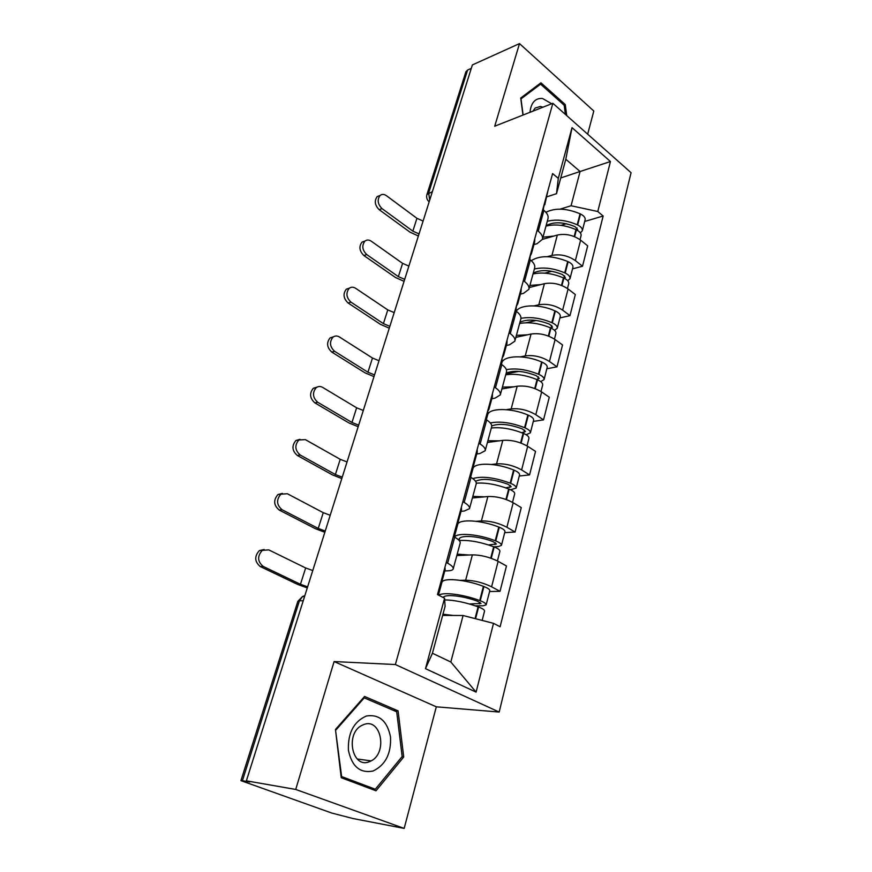 <?xml version="1.0" encoding="UTF-8"?>
<svg xmlns="http://www.w3.org/2000/svg" width="872" height="872" viewBox="0 0 872 872"><rect width="100%" height="100%" fill="white"/><g stroke="black" fill="none" stroke-linecap="round" stroke-linejoin="round"><path stroke-width="1.31" d="M587.673 134.19L593.799 111.017L519.505 43.6L472.384 64.92L246.384 780.822L295.728 789.454L404.172 828.4L436.316 706.811L499.176 712.043L631.077 172.71L552.859 103.288L395.365 664.54L334.096 661.554L295.728 789.454M404.172 828.4L352.888 818.514L331.72 813.031L240.934 780.636L297.853 601.266L299.412 600.808L242.405 780.713L240.934 780.636M519.505 43.6L494.718 126.211L552.859 103.288M465.844 71.907L467.621 70.032L428.653 193.006L429.7 200.124M471.294 68.376L467.621 70.032M242.405 780.713L249.675 781.988L246.384 780.822M460.274 580.349L465.648 580.218C474.335 580.458 482.99 582.649 491.601 586.812L500.027 591.336L506.469 565.972L498.141 561.339C489.628 557.099 481.05 554.941 472.384 554.865L456.808 555.573M442.093 580.796L443.652 580.763M453.233 568.784L460.176 543.147C460.58 541.49 458.759 539.506 454.704 537.185L447.608 563.192C451.718 565.459 453.582 567.367 453.2 568.926C452.764 570.07 451.02 570.702 447.979 570.822L444.785 570.92M447.608 563.192L446.257 562.473M489.584 591.499L500.027 591.336M454.704 537.185L453.375 536.454M476.243 521.314L481.399 520.933C490.02 520.813 498.512 522.917 506.894 527.266L515.08 532.018L521.271 507.591L513.194 502.741C504.91 498.337 496.473 496.255 487.884 496.528L472.406 497.967M457.974 522.644L459.479 522.535M462.879 501.662L464.187 502.425C468.177 504.812 469.943 506.894 469.507 508.67L464.242 511.057L461.07 511.319M504.714 532.661L515.08 532.018M469.539 508.518L476.21 483.884C476.679 482.009 474.946 479.862 471.011 477.431L469.725 476.657M491.579 464.46L496.56 463.871C505.106 463.413 513.455 465.43 521.62 469.932L529.566 474.913L535.539 451.38L527.68 446.322C519.603 441.755 511.319 439.771 502.806 440.36L487.415 442.464M472.918 466.673L474.728 466.455M478.87 443.205L480.134 444.001C484.004 446.486 485.682 448.731 485.192 450.715L479.894 453.549L476.733 453.963M519.276 476.014L529.566 474.913M485.235 450.541L491.645 426.855C492.168 424.784 490.522 422.484 486.696 419.944L485.453 419.138M506.316 409.677L511.166 408.892C519.636 408.129 527.843 410.069 535.8 414.712L543.529 419.89L549.284 397.207L541.643 391.964C533.773 387.255 525.62 385.348 517.183 386.231L501.901 388.967M487.437 412.718L489.443 412.391M494.25 386.95L495.481 387.778C499.231 390.362 500.833 392.749 500.288 394.929L494.969 398.177L491.83 398.722M533.304 421.405L543.529 419.89M500.332 394.733L506.501 371.952C507.079 369.695 505.509 367.254 501.803 364.616L500.583 363.788M520.508 356.844L525.238 355.885C533.642 354.839 541.708 356.703 549.458 361.488L556.99 366.84L562.538 344.963L555.093 339.546C547.431 334.706 539.408 332.875 531.048 334.041L515.864 337.344M502.25 360.528L503.635 360.245M509.063 332.777L510.262 333.627C513.902 336.309 515.428 338.827 514.829 341.181L509.488 344.811L506.37 345.486M546.842 368.747L556.99 366.84M514.883 340.974L520.824 319.032C521.445 316.612 519.952 314.04 516.344 311.326L515.167 310.465M534.176 305.876L538.82 304.764C547.147 303.456 555.083 305.244 562.647 310.149L569.972 315.653L575.324 294.551L568.086 288.97C560.598 284.021 552.717 282.255 544.422 283.673L529.348 287.52M515.995 310.236L517.347 309.92M523.331 280.588L524.497 281.46C528.04 284.218 529.489 286.855 528.846 289.373L523.494 293.363L520.399 294.137M559.9 317.931L569.972 315.653M528.846 289.373L534.634 268.009C535.288 265.437 533.871 262.745 530.372 259.954L529.217 259.071M547.376 256.673L551.932 255.42C560.184 253.861 567.999 255.583 575.367 260.597L582.507 266.254L587.684 245.86L580.621 240.149C573.318 235.091 565.557 233.391 557.339 235.048L542.373 239.397L536.999 243.713L533.926 244.596M537.098 230.252L538.231 231.145C541.676 233.979 543.06 236.737 542.373 239.397M572.523 268.859L582.507 266.254M542.438 239.168L547.954 218.785C548.652 216.06 547.3 213.269 543.899 210.403L542.776 209.498M463.087 615.512L493.508 623.349L476.101 692.128L425.492 668.661L444.578 598.214L445.091 606.356L432.425 653.259L450.835 662.012L463.087 615.512L442.649 615.414M560.751 177.953L580.087 171.501L565.797 159.26L556.5 193.693L558.298 178.357L552.597 173.572L437.482 594.562L444.578 598.214M558.298 178.357L572.032 127.639L610.444 161.538L597.789 211.515L571.062 205.748L580.087 171.501L610.444 161.538M493.508 623.349L500.114 626.75L603.152 216.016L597.789 211.515M499.176 712.043L395.365 664.54M436.316 706.811L334.096 661.554M364.583 696.456L335.458 729.493L341.235 777.726L376.017 790.795L403.725 757.005L398.068 710.854L364.583 696.456M566.735 115.605L565.263 104.564L540.923 82.807L520.715 98.035L522.949 115.082M560.107 209.138L571.062 205.748M556.5 193.693L546.995 196.767M584.709 221.455L603.152 216.016M476.101 692.128L450.835 662.012M425.492 668.661L432.425 653.259M565.797 159.26L572.032 127.639M393.534 710.44L398.068 710.854M401.959 756.776L403.725 757.005M563.988 105.065L565.263 104.564M312.765 570.539L305.658 567.966L268.718 549.861L262.276 550.396C257.142 556.216 257.447 561.568 263.213 566.44L260.303 566.571C254.548 561.699 254.243 556.369 259.376 550.57L264.14 549.491M439.237 588.164L439.521 590.224L438.224 594.944M444.687 599.892C454.41 600.067 465.55 602.378 478.096 606.814L478.619 607.01C482.674 608.58 484.647 609.942 484.549 611.087L482.151 620.428M453.255 615.469L442.976 614.204M475.273 605.811L483.164 605.789L486.151 604.852C486.26 603.686 484.287 602.312 480.243 600.743L479.72 600.546C463.512 594.377 442.584 591.761 438.878 595.282M486.151 604.852L489.792 590.726C489.901 589.516 487.949 588.12 483.927 586.54L483.404 586.344C465.561 579.455 442.725 577.438 441.886 582.452L441.832 582.659M441.308 583.673L445.167 569.547L444.916 567.399M440.011 585.308L441.243 583.891L440.97 581.809M443.249 597.527C444.644 593.821 463.174 595.761 477.616 601.266L481.006 603.457L469.343 603.958M443.685 597.004L443.499 597.658M307.609 586.856L300.459 584.284L263.213 566.44M260.303 566.571L297.505 584.36L307.271 587.935M373.096 771.001C385.457 765.017 391.266 753.67 390.514 736.938C387.277 721.024 379.255 714.037 366.436 715.999C353.836 721.504 347.819 732.905 348.397 750.193C351.874 766.586 360.103 773.519 373.096 771.001M368.911 761.877L371.156 760.896C387.637 752.808 381.228 718.332 364.365 724.327L361.564 725.548C345.181 733.897 352.179 768.45 368.911 761.877M336.036 729.886L364.234 697.873L396.695 711.792L402.166 756.525L375.309 789.236L341.628 776.56L335.491 729.82M363.395 697.807L364.234 697.873M369.259 788.255L375.309 789.236M341.083 776.472L341.628 776.56M551.671 103.757L542.471 98.46C535.266 98.002 531.092 102.624 529.958 112.314M542.918 107.212L540.444 106.449L535.146 108.052L533.01 111.115M520.835 99.005L540.586 84.159L564.173 105.229L565.394 114.417M537.359 85.5L540.586 84.159M523.113 115.017L521.009 98.928M330.205 515.287L323.25 512.671L287.357 493.737L280.871 494.195C276.151 499.754 276.544 504.932 282.048 509.717L279.138 510.011C273.634 505.226 273.252 500.07 277.972 494.533L282.354 493.389M455.893 527.244L456.078 529.587L454.094 536.847M459.25 540.553C468.951 539.888 480.428 541.948 493.672 546.755L494.184 546.951C498.141 548.553 500.048 550.025 499.907 551.344L497.432 560.958M469.169 555.006L457.201 554.134M493.781 546.798L498.435 546.559L501.455 545.349C501.596 544.008 499.7 542.537 495.754 540.923L495.242 540.727C478.783 534.176 457.342 532.356 454.486 537.065M501.455 545.349L504.943 531.746C505.106 530.372 503.22 528.868 499.296 527.255L498.784 527.059C481.355 520.039 458.759 518.775 457.713 524.508L457.647 524.737M457.811 523.244L461.506 509.706L461.353 507.275M456.459 525.173L457.746 523.505L457.56 521.129M457.473 525.369L456.383 525.445M458.912 540.193L458.999 539.299C459.838 534.667 478.608 535.866 493.116 541.654L496.397 543.997L488.473 544.924M459.588 538.373L459.053 540.335M325.234 531.026L318.247 528.421L282.048 509.717M279.138 510.011L315.293 528.65L324.842 532.28M347.045 461.964L340.233 459.315L305.331 439.619L298.834 439.989C294.474 445.309 294.932 450.312 300.208 455.031L297.298 455.467C292.033 450.77 291.575 445.766 295.935 440.469L299.979 439.314M471.905 468.656L472.014 471.262L470.422 477.071M476.308 483.175C485.9 482.499 496.691 484.429 508.67 488.952L509.172 489.148C513.041 490.783 514.883 492.342 514.698 493.825L512.507 502.348M484.538 496.833L472.831 496.364M510.589 489.77L516.18 488.048C516.366 486.554 514.535 484.985 510.676 483.339L510.185 483.143C494.402 477.42 481.933 475.905 472.766 478.586M516.18 488.048L519.548 474.946C519.745 473.42 517.935 471.828 514.099 470.182L513.597 469.975C496.55 462.836 474.205 462.269 472.951 468.667L472.886 468.929M473.692 465.114L477.235 452.132L477.169 449.44M472.275 467.316L473.616 465.408L473.518 462.77M475.578 481.279C482.412 478.041 493.236 479.033 508.038 484.254L511.21 486.74L505.749 487.84M342.249 477.158L335.393 474.521L300.208 455.031M297.298 455.467L332.45 474.891L341.791 478.586M363.297 410.472L356.626 407.802L322.673 387.397C320.373 386.122 318.215 386.209 316.187 387.68C312.154 392.76 312.667 397.621 317.735 402.275L314.825 402.842C309.767 398.21 309.255 393.359 313.288 388.291L317.037 387.124M487.328 412.271L486.129 419.585M491.339 427.999C500.855 426.975 511.45 428.73 523.124 433.275L523.614 433.471C527.386 435.139 529.162 436.785 528.933 438.42L527.015 445.908M499.373 440.829L487.895 440.72M526.11 434.725L530.372 432.85C530.601 431.204 528.835 429.547 525.064 427.88L524.573 427.672C511.319 422.604 499.896 421.034 490.315 422.953M530.372 432.85L533.61 420.217C533.86 418.538 532.105 416.87 528.345 415.192L527.865 414.985C511.199 407.747 489.083 407.824 487.655 414.832L487.579 415.127M488.974 409.153L492.386 396.684L492.386 393.763M487.513 411.606L488.887 409.469L488.876 406.603M491.754 425.885C499.329 423.16 509.553 424.184 522.426 428.959L525.489 431.575L521.75 432.719M358.665 425.144L351.961 422.473L317.735 402.275M314.825 402.842L349.018 422.985L358.163 426.724M379.004 360.725L372.475 358.021L339.415 336.974C337.104 335.611 334.957 335.676 332.962 337.159C329.213 342.031 329.78 346.751 334.641 351.34L331.742 352.048C326.88 347.47 326.324 342.761 330.063 337.9L333.551 336.734M502.185 357.956L501.247 364.234M505.727 374.807C515.178 373.434 525.609 375.036 537.043 379.603L537.523 379.81C541.218 381.5 542.94 383.222 542.667 384.988L540.989 391.528M513.695 386.852L502.403 387.081M540.705 381.598L544.052 379.625C544.324 377.838 542.613 376.105 538.918 374.415L538.438 374.208C526.568 369.477 515.875 367.951 506.381 369.63M544.052 379.625L547.18 367.439C547.463 365.63 545.763 363.886 542.09 362.185L541.621 361.978C525.304 354.642 503.427 355.318 501.836 362.894L501.76 363.21M503.7 355.242L506.981 343.263L507.057 340.124M502.185 357.923L503.613 355.591L503.667 352.495M506.196 373.096C513.804 370.066 523.843 370.916 536.28 375.658L539.256 378.394L536.792 379.494M518.829 371.385L506 373.826M374.524 374.906L367.951 372.213L334.641 351.34M331.742 352.048L365.019 372.845L373.979 376.628M394.188 312.623L387.789 309.898L355.591 288.272C353.269 286.823 351.144 286.855 349.182 288.349C345.694 293.014 346.293 297.614 350.98 302.148L348.081 302.976C343.405 298.453 342.805 293.864 346.293 289.199L349.552 288.065M516.497 305.603L515.81 310.933M519.614 323.501C528.988 321.801 539.267 323.25 550.472 327.839L550.941 328.046C554.559 329.758 556.216 331.567 555.911 333.453L554.461 339.099M527.516 334.804L516.409 335.339M554.548 330.314L557.252 328.275C557.557 326.368 555.9 324.558 552.292 322.847L551.823 322.64C540.618 318.029 530.329 316.601 520.966 318.356M557.252 328.275L560.271 316.514C560.587 314.585 558.941 312.765 555.355 311.042L554.886 310.835C540.139 304.023 520.039 304.361 516.235 311.25M517.903 303.271L521.042 291.749L521.194 288.414M516.551 305.919L517.805 303.641L517.935 300.35M536.215 320.46L526.056 322.771M519.952 322.237C527.56 318.814 537.457 319.479 549.654 324.231L552.532 327.076L551.06 328.101L551.747 325.43M389.86 326.335L383.418 323.621L350.98 302.148M348.081 302.976L380.497 324.373L389.272 328.188M408.881 266.102L402.602 263.355L371.221 241.184C368.911 239.669 366.796 239.658 364.888 241.152C361.629 245.632 362.251 250.111 366.763 254.602L363.875 255.54C359.373 251.06 358.741 246.591 362 242.122L365.063 240.999M530.296 255.125L529.838 259.551M533.021 273.971C542.319 271.966 552.456 273.274 563.432 277.885L563.89 278.092C567.432 279.825 569.034 281.7 568.708 283.705L567.465 288.512M540.869 284.588L529.925 285.406M567.737 280.762L569.994 278.702C570.332 276.686 568.729 274.811 565.198 273.067L564.74 272.86C553.785 268.249 543.659 266.952 534.373 268.979M569.994 278.702L572.904 267.355C573.253 265.306 571.672 263.409 568.152 261.676L567.694 261.469C552.172 255.398 540.03 255.136 531.255 260.684M531.593 253.131L534.623 242.056L534.83 238.536M530.383 255.736L531.484 253.523L531.691 250.046M551.845 271.279L544.771 273.143M533.25 273.121C540.825 269.35 550.603 269.84 562.571 274.593L565.35 277.536L564.544 278.408M404.684 279.356L398.373 276.62L366.763 254.602M363.875 255.54L395.463 277.481L404.063 281.34M423.094 221.063L416.936 218.305L386.351 195.644C384.04 194.064 381.947 194.009 380.083 195.492C377.031 199.797 377.685 204.179 382.034 208.626L379.157 209.662C374.807 205.225 374.153 200.865 377.205 196.571L380.094 195.481L377.205 196.571M543.616 206.402L543.387 209.989M545.97 226.12C555.192 223.842 565.187 225.02 575.945 229.641L576.403 229.859C579.869 231.603 581.417 233.543 581.057 235.658L580.022 239.68M553.764 236.083L542.984 237.173M580.371 232.868L582.3 230.818C582.67 228.693 581.123 226.753 577.656 224.998L577.21 224.791C566.462 220.158 556.489 218.992 547.267 221.303M582.3 230.818L585.112 219.842C585.494 217.695 583.957 215.744 580.512 213.989L580.065 213.782C566.506 208.19 555.115 207.7 545.883 212.299M544.815 204.735L547.998 190.379M543.703 207.285L544.956 201.497M566.342 223.733L560.947 225.336M546.09 225.674C553.655 221.564 563.301 221.891 575.029 226.655L577.733 229.685L577.329 230.328M419.04 233.903L412.848 231.156L382.034 208.626M379.157 209.662L409.938 232.115L418.331 235.985M557.339 235.048L551.932 255.42M544.422 283.673L538.82 304.764M531.048 334.041L525.238 355.885M517.183 386.231L511.166 408.892M502.806 440.36L496.56 463.871M487.884 496.528L481.399 520.933M472.384 554.865L465.648 580.218M530.372 259.954L524.497 281.46M516.344 311.326L510.262 333.627M501.803 364.616L495.481 387.778M486.696 419.944L480.134 444.001M471.011 477.431L464.187 502.425M543.899 210.403L538.231 231.145M568.086 288.97L562.647 310.149M555.093 339.546L549.458 361.488M541.643 391.964L535.8 414.712M527.68 446.322L521.62 469.932M513.194 502.741L506.894 527.266M498.141 561.339L491.601 586.812M580.621 240.149L575.367 260.597M304.829 595.663L302.497 596.546L299.412 600.808L303.216 600.775M432.37 191.677L426.953 194.467C426.179 197.159 426.8 199.514 428.817 201.53L429.111 202.01M297.832 601.342L302.497 596.546L304.568 596.513M478.096 606.814L475.044 618.597M478.619 607.01L475.578 618.728M483.927 586.54L480.243 600.743M483.404 586.344L479.72 600.546M479.982 602.312L479.567 603.914M300.459 584.284L305.658 567.966M493.672 546.755L490.729 558.124M494.184 546.951L491.241 558.309M499.296 527.255L495.754 540.923M498.784 527.059L495.242 540.727M495.427 542.733L494.947 544.586M318.247 528.421L323.25 512.671M508.67 488.952L505.956 499.438M509.172 489.148L506.458 499.623M514.099 470.182L510.676 483.339M513.597 469.975L510.185 483.143M510.294 485.366L509.749 487.448M335.393 474.521L340.233 459.315M523.124 433.275L520.617 442.932M523.614 433.471L521.107 443.118M528.345 415.192L525.064 427.88M527.865 414.985L524.573 427.672M524.617 430.103L524.018 432.403M351.961 422.473L356.626 407.802M537.043 379.603L534.732 388.498M537.523 379.81L535.223 388.683M542.09 362.185L538.918 374.415M541.621 361.978L538.438 374.208M538.427 376.824L537.784 379.32M367.951 372.213L372.475 358.021M550.472 327.839L548.346 336.014M550.941 328.046L548.826 336.2M555.355 311.042L552.292 322.847M554.886 310.835L551.823 322.64M383.418 323.621L387.789 309.898M563.432 277.885L561.492 285.384M563.89 278.092L561.96 285.569M568.152 261.676L565.198 273.067M567.694 261.469L564.74 272.86M564.609 275.814L564.01 278.146M398.373 276.62L402.602 263.355M575.945 229.641L574.168 236.508M576.403 229.859L574.626 236.694M580.512 213.989L577.656 224.998M580.065 213.782L577.21 224.791M577.035 227.897L576.512 229.914M412.848 231.156L416.936 218.305M321.997 541.316L320.373 546.428M339.502 485.835L337.922 490.849M356.408 432.316L354.85 437.232M372.715 380.65L371.178 385.5M388.465 330.75L386.961 335.535M403.692 282.528L402.199 287.248M418.407 235.898L416.936 240.563M426.953 194.467L465.91 71.722M262.276 550.396L259.376 550.57M441.886 582.452L438.442 595.053M357.226 758.989L371.156 760.896M280.871 494.195L277.972 494.533M457.713 524.508L454.301 536.967M298.834 439.989L295.935 440.469M472.951 468.667L470.629 477.202M316.187 387.68L313.288 388.291M487.655 414.832L486.325 419.705M332.962 337.159L330.063 337.9M501.836 362.894L501.444 364.376M349.182 288.349L346.293 289.199M364.888 241.152L362 242.122"/></g></svg>
